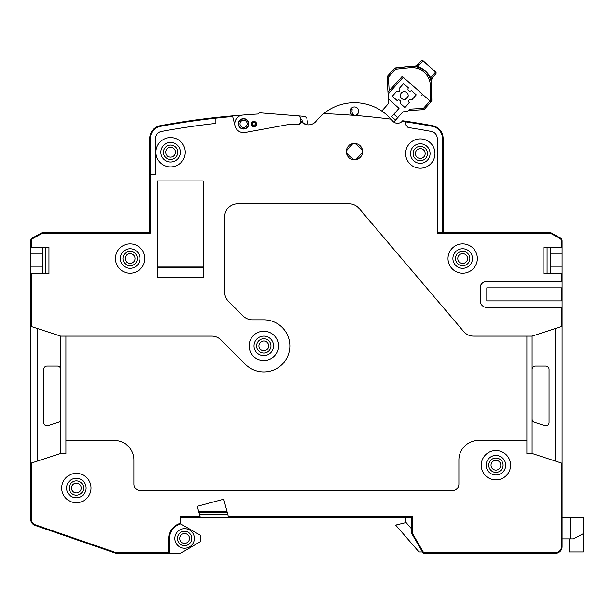 <?xml version="1.0" encoding="UTF-8"?>
<svg xmlns="http://www.w3.org/2000/svg" width="614" height="614" viewBox="0 0 614 614"><rect width="100%" height="100%" fill="white"/><g stroke="black" fill="none" stroke-linecap="round" stroke-linejoin="round"><path stroke-width="0.92" d="M457.783 258.525A4.889 4.889 0 0 1 462.265 253.651A4.889 4.889 0 0 1 467.5 257.711A4.889 4.889 0 0 0 462.265 253.651A4.889 4.889 0 0 0 457.783 258.525A4.889 4.889 0 0 0 462.672 263.414A4.889 4.889 0 0 0 467.561 258.525A4.889 4.889 0 0 0 462.672 253.636A4.889 4.889 0 0 0 457.783 258.525A4.889 4.889 0 0 0 462.672 263.414A4.889 4.889 0 0 0 467.561 258.525A4.889 4.889 0 0 0 462.672 253.636A4.889 4.889 0 0 0 457.783 258.525M452.894 258.525A9.778 9.778 0 0 1 462.672 248.747A9.778 9.778 0 0 1 472.458 258.525A9.778 9.778 0 0 1 462.672 268.303A9.778 9.778 0 0 1 452.894 258.525M423.522 109.653L423.445 108.348L424.42 109.215A1.305 1.305 57.6 0 1 423.522 109.653L408.417 110.535L423.522 109.653A1.305 1.305 57.6 0 0 424.42 109.215L431.496 101.264A1.305 1.305 0 0 0 431.826 100.381L431.673 85.86L430.368 85.876L430.537 101.471L430.967 101.855L402.224 76.29L387.956 92.33L388.117 94.287M388.57 103.413L381.778 111.05L388.57 103.413L388.063 94.748A1.305 1.305 0 0 1 388.386 93.804L402.331 78.131A1.305 1.305 0 0 1 404.173 78.024L421.711 93.627A1.305 1.305 0 0 1 421.818 95.462L422.685 94.487M430.368 85.876A18.527 18.527 0 0 0 409.883 67.655L395.447 69.19L394.472 68.323L395.309 67.893L395.447 69.19L388.37 77.141L389.176 90.956L387.956 92.33L387.073 77.218A1.305 1.305 -3.3 0 1 387.396 76.282L394.472 68.323A1.305 1.305 0 0 1 395.309 67.893L409.745 66.358A19.825 19.825 0 0 1 431.673 85.86L431.496 101.264M409.883 67.655L409.745 66.358L394.595 68.208M430.79 80.234L431.366 82.598C430.882 82.138 431.304 80.426 432.624 77.456M430.598 79.651L430.015 78.147M426.339 72.544L426.707 72.959M427.467 73.864L430.644 77.694L435.641 72.076L422.977 60.809A1.305 1.236 -138.3 0 0 421.181 60.863L418.295 64.109L421.181 60.863A1.305 1.305 0 0 1 423.023 60.755L435.687 72.022L423.023 60.755L417.981 66.427C416.154 67.425 416.261 66.65 418.295 64.109L416.499 65.521A6.524 6.524 0 0 1 413.03 66.281L413.053 66.289M431.366 82.591A6.524 6.524 0 0 1 432.908 77.111L435.794 73.864A1.305 1.305 0 0 0 435.817 72.16A1.305 1.305 0 0 1 435.794 73.864L432.908 77.111C431.542 78.999 430.782 79.191 430.644 77.694C427.712 72.498 423.491 68.745 417.981 66.427L419.523 67.793M417.021 66.934L416.346 66.765M415.133 66.519L413.03 66.281A6.524 6.524 0 0 0 418.295 64.109M414.511 66.427L415.425 66.573M416.039 66.696L416.906 66.903M417.835 67.172L417.29 67.01M175.381 151.428A4.889 4.889 0 0 1 175.45 152.241A4.889 4.889 0 0 0 170.562 147.352A4.889 4.889 0 0 0 165.673 152.241A4.889 4.889 0 0 1 170.155 147.368A4.889 4.889 0 0 1 175.45 152.241A4.889 4.889 0 0 0 170.562 147.352A4.889 4.889 0 0 0 165.673 152.241A4.889 4.889 0 0 0 170.562 157.13A4.889 4.889 0 0 0 175.45 152.241A4.889 4.889 0 0 1 170.562 157.13A4.889 4.889 0 0 1 165.673 152.241A4.889 4.889 0 0 1 170.155 147.368A4.889 4.889 0 0 1 175.381 151.428M160.784 152.241A9.778 9.778 0 0 1 170.562 142.463A9.778 9.778 0 0 1 180.347 152.241A9.778 9.778 0 0 1 170.562 162.027A9.778 9.778 0 0 1 160.784 152.241M179.695 538.455A4.889 4.889 0 0 1 184.177 533.581A4.889 4.889 0 0 1 189.404 537.641A4.889 4.889 0 0 0 184.177 533.581A4.889 4.889 0 0 0 179.695 538.455A4.889 4.889 0 0 0 184.584 543.344A4.889 4.889 0 0 0 189.473 538.455A4.889 4.889 0 0 0 184.584 533.566A4.889 4.889 0 0 0 179.695 538.455A4.889 4.889 0 0 0 184.584 543.344A4.889 4.889 0 0 0 189.473 538.455A4.889 4.889 0 0 0 184.584 533.566A4.889 4.889 0 0 0 179.695 538.455M174.798 538.455A9.778 9.778 0 0 1 184.584 528.677A9.778 9.778 0 0 1 194.362 538.455A9.778 9.778 0 0 1 184.584 548.233A9.778 9.778 0 0 1 174.798 538.455M228.408 516.727L412.47 516.727L411.817 517.379L405.946 517.379L405.946 522.598L395.654 525.108L418.986 551.94L422.463 551.94L423.038 552.922L411.902 533.835A0.652 0.652 0 0 1 411.817 533.505L411.817 517.379L200.233 517.379L197.263 506.297L223.711 499.213L228.585 517.379M569.147 538.9L569.147 551.94L583.3 551.94L583.3 517.379L583.3 533.681L583.3 517.379L562.109 517.379M411.817 529.153L405.946 522.399M562.109 538.9L573.522 538.9L583.3 533.681M157.522 266.998L157.522 180.93L203.165 180.93L203.165 266.998L157.522 266.998M257.941 113.997L258.816 113.168A1.305 1.305 0 0 1 259.822 112.807L298.726 115.908L300.653 117.926L300.576 121.273A3.262 3.262 0 0 1 297.345 124.458L288.434 124.527L245.186 132.47A8.803 8.803 0 0 1 234.794 123.614A8.803 8.803 0 0 1 242.891 115.041A743.316 743.316 0 0 1 257.941 113.997M248.8 123.936A5.211 5.211 0 0 0 243.712 118.609A5.211 5.211 0 0 0 238.386 123.69A5.211 5.211 0 0 0 243.466 129.024A5.211 5.211 0 0 0 248.8 123.936M254.081 121.457A2.602 2.602 0 0 0 251.418 123.997A2.602 2.602 0 0 0 253.958 126.661A2.602 2.602 0 0 0 256.621 124.12A2.602 2.602 0 0 0 254.081 121.457M298.726 115.908L304.536 116.368A1.305 1.305 0 0 1 305.327 116.714L306.478 117.788A1.305 1.305 0 0 1 306.877 118.548L307.514 122.685A1.305 1.305 0 0 1 305.856 124.128A9.456 9.456 0 0 1 302.326 122.209L302.042 120.336A1.305 1.305 0 0 0 300.745 119.231A736.8 736.8 0 0 0 300.622 119.231L300.576 121.273M299.578 115.977L304.536 116.368M305.327 116.714L306.478 117.788M306.877 118.548L307.514 122.685M253.966 126.338A2.279 2.279 0 0 0 256.299 124.112A2.279 2.279 0 0 0 254.073 121.772A2.279 2.279 0 0 0 251.74 124.005A2.279 2.279 0 0 0 253.966 126.338M243.474 128.702A4.889 4.889 0 0 0 248.478 123.813A4.889 4.889 0 0 1 243.014 128.664A4.889 4.889 0 0 1 238.7 123.813A4.889 4.889 0 0 0 243.474 128.702M71.454 488.038A4.889 4.889 0 0 0 76.343 492.935A4.889 4.889 0 0 0 81.232 488.038A4.889 4.889 0 0 0 76.343 483.149A4.889 4.889 0 0 0 71.454 488.038A4.889 4.889 0 0 1 75.936 483.164A4.889 4.889 0 0 1 81.163 487.224A4.889 4.889 0 0 0 75.936 483.164A4.889 4.889 0 0 0 71.454 488.038A4.889 4.889 0 0 0 76.343 492.935A4.889 4.889 0 0 0 81.232 488.038A4.889 4.889 0 0 0 76.343 483.149A4.889 4.889 0 0 0 71.454 488.038A4.889 4.889 0 0 0 76.343 492.935A4.889 4.889 0 0 0 81.232 488.038A4.889 4.889 0 0 1 76.343 492.935A4.889 4.889 0 0 1 71.454 488.038M491.039 465.22A4.889 4.889 0 0 0 495.928 470.109A4.889 4.889 0 0 0 500.817 465.22A4.889 4.889 0 0 0 495.928 460.331A4.889 4.889 0 0 0 491.039 465.22A4.889 4.889 0 0 1 495.521 460.346A4.889 4.889 0 0 1 500.748 464.407A4.889 4.889 0 0 0 495.521 460.346A4.889 4.889 0 0 0 491.039 465.22A4.889 4.889 0 0 0 495.928 470.109A4.889 4.889 0 0 0 500.817 465.22A4.889 4.889 0 0 0 495.928 460.331A4.889 4.889 0 0 0 491.039 465.22A4.889 4.889 0 0 0 495.928 470.109A4.889 4.889 0 0 0 500.817 465.22A4.889 4.889 0 0 1 495.928 470.109A4.889 4.889 0 0 1 491.039 465.22M258.916 345.897A4.889 4.889 0 0 0 263.805 350.786A4.889 4.889 0 0 0 268.694 345.897A4.889 4.889 0 0 0 263.805 341.008A4.889 4.889 0 0 0 258.916 345.897A4.889 4.889 0 0 1 263.398 341.023A4.889 4.889 0 0 1 268.625 345.083A4.889 4.889 0 0 0 263.398 341.023A4.889 4.889 0 0 0 258.916 345.897A4.889 4.889 0 0 0 263.805 350.786A4.889 4.889 0 0 0 268.694 345.897A4.889 4.889 0 0 0 263.805 341.008A4.889 4.889 0 0 0 258.916 345.897A4.889 4.889 0 0 0 263.805 350.786A4.889 4.889 0 0 0 268.694 345.897A4.889 4.889 0 0 1 263.805 350.786A4.889 4.889 0 0 1 258.916 345.897M125.248 258.525A4.889 4.889 0 0 0 130.137 263.414A4.889 4.889 0 0 0 135.026 258.525A4.889 4.889 0 0 0 130.137 253.636A4.889 4.889 0 0 0 125.248 258.525A4.889 4.889 0 0 1 129.731 253.651A4.889 4.889 0 0 1 135.026 258.525A4.889 4.889 0 0 0 130.137 253.636A4.889 4.889 0 0 0 125.248 258.525A4.889 4.889 0 0 0 130.137 263.414A4.889 4.889 0 0 0 135.026 258.525A4.889 4.889 0 0 1 130.137 263.414A4.889 4.889 0 0 1 125.248 258.525A4.889 4.889 0 0 1 129.731 253.651A4.889 4.889 0 0 1 135.026 258.525A4.889 4.889 0 0 1 130.137 263.414A4.889 4.889 0 0 1 125.248 258.525M415.402 153.546A4.889 4.889 0 0 0 420.291 158.435A4.889 4.889 0 0 0 425.18 153.546A4.889 4.889 0 0 0 420.291 148.657A4.889 4.889 0 0 0 415.402 153.546A4.889 4.889 0 0 1 419.884 148.672A4.889 4.889 0 0 1 425.18 153.546A4.889 4.889 0 0 0 420.291 148.657A4.889 4.889 0 0 0 415.402 153.546A4.889 4.889 0 0 0 420.291 158.435A4.889 4.889 0 0 0 425.18 153.546A4.889 4.889 0 0 1 420.291 158.435A4.889 4.889 0 0 1 415.402 153.546A4.889 4.889 0 0 1 419.884 148.672A4.889 4.889 0 0 1 425.18 153.546A4.889 4.889 0 0 1 420.291 158.435A4.889 4.889 0 0 1 415.402 153.546M160.469 126.323A12.387 12.387 0 0 0 150.353 138.503L149.701 138.495A13.04 13.04 0 0 1 160.354 125.678L160.469 126.323A742.664 742.664 0 0 1 215.882 118.149L215.882 123.399A737.452 737.452 0 0 0 161.428 131.45A7.176 7.176 0 0 0 155.565 138.495L155.565 174.414L149.701 174.414L149.701 138.495A13.04 13.04 0 0 1 160.354 125.678A743.316 743.316 0 0 1 232.522 115.869A743.316 743.316 0 0 1 242.53 115.079M314.982 122.393A9.778 9.778 0 0 0 316.164 121.15A48.905 48.905 0 0 1 323.624 113.621A743.316 743.316 0 0 1 353.641 115.325A4.237 4.237 0 0 0 354.577 115.401A743.316 743.316 0 0 1 391.049 119.17A48.905 48.905 0 0 1 392.461 120.843A6.524 6.524 0 0 0 402.155 121.342L402.669 120.758A743.316 743.316 0 0 1 432.456 125.678A13.04 13.04 0 0 1 443.116 138.495L443.116 232.445L442.464 232.445L549.53 232.445A3.262 3.262 0 0 1 551.111 232.852L560.428 238.032A3.262 3.262 0 0 1 562.109 240.88L562.109 253.958L550.374 253.958L550.374 273.522M200.233 517.379L180.669 517.379L180.669 523.903L200.233 535.193L200.233 541.717L180.669 553.245L116.844 553.245A6.524 6.524 0 0 1 114.726 552.884L35.098 525.415A6.524 6.524 0 0 1 30.7 519.252L30.7 326.333L60.694 336.119L211.738 336.119A13.04 13.04 0 0 1 220.956 339.933L245.362 364.34A26.08 26.08 0 0 0 289.885 345.897A26.08 26.08 0 0 1 245.362 364.34M346.449 153.216L353.756 159.717L346.449 153.216M352.812 143.607L346.311 150.914L352.812 143.607M362.421 149.97L355.115 143.469L362.421 149.97M356.059 159.579L362.559 152.272L356.059 159.579M407.873 111.142A1.305 1.305 0 0 1 406.975 111.571L402.914 111.809L393.781 122.079M480.278 287.866C480.24 284.198 482.412 282.026 486.802 281.342C482.389 282.018 480.217 284.19 480.278 287.866C480.24 284.198 482.412 282.026 486.802 281.342A6.524 6.524 0 0 0 480.278 287.866L480.278 300.906A6.524 6.524 0 0 0 486.802 307.43L562.109 307.43L562.109 463.263L532.115 453.485L526.896 453.485L526.896 440.445L478.459 440.445A19.564 19.564 0 0 0 458.896 460.001L458.896 484.131A6.524 6.524 0 0 1 452.38 490.647L140.437 490.647A6.524 6.524 0 0 1 133.913 484.131L133.913 460.001A19.564 19.564 0 0 0 114.35 440.445L65.913 440.445L65.913 336.119M301.221 121.61A3.262 3.262 0 0 0 301.228 121.58A9.778 9.778 0 0 0 301.251 121.61A9.778 9.778 0 0 0 316.164 121.15M537.795 232.445L549.53 232.445A3.262 3.262 0 0 1 551.111 232.852L560.428 238.032A3.262 3.262 0 0 1 562.109 240.888L561.457 240.88L561.457 247.442L543.851 247.442L543.851 273.522L562.109 273.522L562.109 253.958M30.7 447.614L30.7 454.137L30.7 447.614M30.7 388.931L30.7 395.454L30.7 388.931M562.109 395.454L562.109 388.931L562.109 395.454M562.109 454.137L562.109 447.614L562.109 454.137M45.697 273.522L45.697 247.442L42.435 247.442L42.435 253.958L30.7 253.958L30.7 326.333M30.7 253.958L30.7 240.888A3.262 3.262 0 0 1 32.381 238.032L41.698 232.852A3.262 3.262 0 0 1 43.287 232.445L149.701 232.445L149.701 174.414L155.565 174.414L155.565 138.495A7.176 7.176 0 0 1 161.428 131.45A737.452 737.452 0 0 1 215.882 123.399L215.882 117.497A743.316 743.316 0 0 1 232.522 115.869L235.016 125.824M402.592 120.858A6.524 6.524 0 0 0 402.669 120.758A743.316 743.316 0 0 1 405.294 121.142L405.294 121.802A742.664 742.664 0 0 0 402.155 121.342L402.669 120.758L402.155 121.342A6.524 6.524 0 0 0 402.178 121.319M551.111 232.852L550.796 233.427A2.609 2.609 0 0 0 549.53 233.097L437.245 233.097L437.245 138.495A7.176 7.176 0 0 0 431.389 131.45A7.176 7.176 0 0 1 437.245 138.495L437.245 232.445L442.464 232.445L442.464 138.495A12.387 12.387 0 0 0 432.34 126.323L432.456 125.678A743.316 743.316 0 0 0 405.294 121.142L405.294 121.802A742.664 742.664 0 0 1 432.34 126.323M405.294 124.266L405.294 121.802L405.294 124.266L408.064 127.489L405.294 124.266M431.389 131.45A737.452 737.452 0 0 0 408.064 127.489A737.452 737.452 0 0 1 431.389 131.45M550.374 253.958L550.374 247.442L547.112 247.442L547.112 273.522M199.358 514.125L227.71 514.125M198.836 512.168L227.188 512.168M149.701 174.414L149.701 232.445L150.353 233.097L43.279 233.097A2.609 2.609 0 0 0 42.013 233.42L41.698 232.852A3.262 3.262 0 0 1 43.287 232.445L43.287 233.097M169.51 552.592A0.652 0.652 0 0 1 168.858 553.245L168.858 552.592L169.51 552.592L169.51 538.455L169.51 552.592A0.652 0.652 0 0 1 168.858 553.245L180.669 553.245M198.66 511.516L227.011 511.516M180.017 516.727L180.669 517.379L180.669 523.903L180.017 523.412L180.017 516.727L200.057 516.727M180.669 523.903A15.074 15.074 0 0 0 169.51 538.455L168.858 538.455A15.726 15.726 0 0 1 180.017 523.412M30.7 463.263L60.694 453.485L65.913 453.485L65.913 440.445M510.595 465.22A14.667 14.667 0 0 0 495.928 450.546A14.667 14.667 0 0 0 481.253 465.22A14.667 14.667 0 0 0 495.928 479.887A14.667 14.667 0 0 0 510.595 465.22M61.676 488.038A14.667 14.667 0 0 0 76.343 502.712A14.667 14.667 0 0 0 91.018 488.038A14.667 14.667 0 0 0 76.343 473.371A14.667 14.667 0 0 0 61.676 488.038M562.109 463.263L562.109 546.721A6.524 6.524 0 0 1 555.586 553.245L423.599 553.245A0.652 0.652 0 0 1 423.038 552.922L423.599 552.592L412.47 533.505L411.902 533.835A0.652 0.652 0 0 1 411.817 533.505L412.47 533.505L412.47 516.727M562.109 273.522L562.109 307.43M526.896 336.119L526.896 440.445M562.109 326.333L532.115 336.119L473.594 336.119A13.04 13.04 0 0 1 463.662 331.522L358.99 208.353A13.04 13.04 0 0 0 349.059 203.756L237.725 203.756A13.04 13.04 0 0 0 224.678 216.796L224.678 292.149A13.04 13.04 0 0 0 228.5 301.374L243.121 315.995A13.04 13.04 0 0 0 252.346 319.817L263.805 319.817A26.08 26.08 0 0 1 289.885 345.897M555.586 461.137L555.586 328.459M549.069 369.367A3.262 3.262 0 0 0 545.808 366.113L535.377 366.113A3.262 3.262 0 0 0 532.115 369.367L532.115 419.162A3.262 3.262 0 0 0 534.364 422.263L544.795 425.671A3.262 3.262 0 0 0 549.069 422.57L549.069 369.367M532.115 419.162L532.115 453.485M532.115 336.119L532.115 369.367M486.802 281.342L562.109 281.342M288.45 124.519L297.99 124.45A3.262 3.262 0 0 0 301.144 122.017L301.251 121.61A734.843 734.843 0 0 0 300.553 121.61M245.377 132.44L288.434 124.527M30.7 273.522L48.959 273.522L48.959 247.442L30.7 247.442M115.463 258.525A14.667 14.667 0 0 0 130.137 273.199A14.667 14.667 0 0 0 144.804 258.525A14.667 14.667 0 0 0 130.137 243.858A14.667 14.667 0 0 0 115.463 258.525M448.005 258.525A14.667 14.667 0 0 0 462.672 273.199A14.667 14.667 0 0 0 477.347 258.525A14.667 14.667 0 0 0 462.672 243.858A14.667 14.667 0 0 0 448.005 258.525M157.522 180.93L203.165 180.93L203.165 277.436L157.522 277.436L157.522 180.93M249.131 345.897A14.667 14.667 0 0 0 263.805 360.572A14.667 14.667 0 0 0 278.472 345.897A14.667 14.667 0 0 0 263.805 331.23A14.667 14.667 0 0 0 249.131 345.897M155.895 152.241A14.667 14.667 0 0 0 170.562 166.916A14.667 14.667 0 0 0 185.236 152.241A14.667 14.667 0 0 0 170.562 137.574A14.667 14.667 0 0 0 155.895 152.241M405.624 153.546A14.667 14.667 0 0 0 420.291 168.221A14.667 14.667 0 0 0 434.965 153.546A14.667 14.667 0 0 0 420.291 138.879A14.667 14.667 0 0 0 405.624 153.546M346.288 151.589A8.151 8.151 0 0 0 354.439 159.74A8.151 8.151 0 0 0 362.59 151.589A8.151 8.151 0 0 0 354.439 143.438A8.151 8.151 0 0 0 346.288 151.589M37.224 328.459L37.224 461.137M60.694 453.485L60.694 369.367A3.262 3.262 0 0 0 57.432 366.113L47.002 366.113A3.262 3.262 0 0 0 43.74 369.367L43.74 422.57A3.262 3.262 0 0 0 48.015 425.671L58.445 422.263A3.262 3.262 0 0 0 60.694 419.162M60.694 369.367L60.694 336.119M561.457 247.442L562.109 247.442M42.435 273.522L42.435 253.958M32.696 238.6A2.609 2.609 0 0 0 31.352 240.88L30.7 240.88A3.262 3.262 0 0 1 32.381 238.032L32.696 238.6L42.021 233.42M232.683 116.514A742.664 742.664 0 0 0 215.882 118.149L215.882 117.497M251.74 123.905A2.279 2.279 0 0 0 253.996 126.093A2.279 2.279 0 0 0 256.299 123.959M323.624 113.621A48.905 48.905 0 0 1 391.049 119.17M354.577 115.401A4.237 4.237 0 0 0 358.676 111.165A4.237 4.237 0 0 0 354.439 106.928A4.237 4.237 0 0 0 353.641 115.325M238.838 122.662A4.889 4.889 0 0 1 248.478 123.813A4.889 4.889 0 0 0 238.838 122.662A4.889 4.889 0 0 0 238.7 123.813A4.889 4.889 0 0 1 238.838 122.662M203.165 267.65L157.522 267.65M562.109 300.906L486.802 300.906L486.802 287.866L562.109 287.866M350.594 109.384A42.381 42.381 0 0 1 352.106 109.277L352.014 110.604A5.219 5.219 0 0 0 353.994 115.378M395.546 120.091L391.648 116.629L393.82 114.189L397.711 117.658M388.063 94.748L388.301 98.808L399.016 108.34L393.82 114.189M406.975 111.571L402.914 111.809M399.399 91.233A1.957 1.957 0 0 1 396.644 91.394L392.308 96.268L397.181 100.596A1.957 1.957 0 0 1 399.937 100.435A1.957 1.957 0 0 1 400.105 103.198L404.971 107.534L409.308 102.661A1.957 1.957 0 0 1 409.147 99.898A1.957 1.957 0 0 1 411.91 99.737L416.238 94.871L411.372 90.534A1.957 1.957 0 0 1 408.609 90.695A1.957 1.957 0 0 1 408.448 87.932L403.575 83.596L399.238 88.47A1.957 1.957 0 0 1 399.399 91.233M407.197 98.163A3.914 3.914 0 0 0 406.875 92.645A3.914 3.914 0 0 0 401.349 92.967A3.914 3.914 0 0 0 401.671 98.493A3.914 3.914 0 0 0 407.197 98.163M254.019 345.897A9.778 9.778 0 0 1 263.805 336.119A9.778 9.778 0 0 1 273.583 345.897A9.778 9.778 0 0 1 263.805 355.675A9.778 9.778 0 0 1 254.019 345.897M120.359 258.525A9.778 9.778 0 0 1 130.137 248.747A9.778 9.778 0 0 1 139.915 258.525A9.778 9.778 0 0 1 130.137 268.303A9.778 9.778 0 0 1 120.359 258.525M66.565 488.038A9.778 9.778 0 0 1 76.343 478.26A9.778 9.778 0 0 1 86.121 488.038A9.778 9.778 0 0 1 76.343 497.824A9.778 9.778 0 0 1 66.565 488.038M410.513 153.546A9.778 9.778 0 0 1 420.291 143.768A9.778 9.778 0 0 1 430.069 153.546A9.778 9.778 0 0 1 420.291 163.332A9.778 9.778 0 0 1 410.513 153.546M486.15 465.22A9.778 9.778 0 0 1 495.928 455.442A9.778 9.778 0 0 1 505.706 465.22A9.778 9.778 0 0 1 495.928 474.998A9.778 9.778 0 0 1 486.15 465.22M387.396 76.282L387.396 76.282A1.305 1.305 -3.3 0 0 387.073 77.218L388.37 77.141L387.396 76.282M469.848 258.525A7.176 7.176 0 0 1 462.672 265.701A7.176 7.176 0 0 1 455.504 258.525A7.176 7.176 0 0 1 462.672 251.356A7.176 7.176 0 0 1 469.848 258.525M429.992 100.988L423.445 108.348L409.638 109.154M409.745 66.358A19.825 19.825 0 0 1 431.673 85.86M435.794 73.864A1.305 1.305 0 0 0 435.817 72.16A1.305 1.305 0 0 1 435.794 73.864A1.305 1.236 -138.3 0 0 435.641 72.076L435.687 72.022M421.181 60.863A1.305 1.305 0 0 1 423.023 60.755M405.47 99.291L408.11 96.321M177.738 152.241A7.176 7.176 0 0 1 170.562 159.417A7.176 7.176 0 0 1 163.393 152.241A7.176 7.176 0 0 1 170.562 145.073A7.176 7.176 0 0 1 177.738 152.241M191.752 538.455A7.176 7.176 0 0 1 184.584 545.631A7.176 7.176 0 0 1 177.408 538.455A7.176 7.176 0 0 1 184.584 531.287A7.176 7.176 0 0 1 191.752 538.455M570.114 538.9L570.114 517.379M150.353 138.503L150.353 233.097M443.116 138.495L442.464 138.495M116.852 553.245L116.852 552.592L168.858 552.592L168.858 538.455M116.852 552.592A5.871 5.871 0 0 1 114.941 552.27L35.305 524.801A5.871 5.871 0 0 1 31.352 519.252L31.352 463.048M114.726 552.884L114.941 552.27M423.038 552.922A0.652 0.652 0 0 0 423.599 553.245L423.599 552.592L555.586 552.592A5.871 5.871 0 0 0 561.457 546.721L561.457 463.048M555.586 553.245L555.586 552.592M561.457 546.721L562.109 546.721M561.457 326.548L561.457 307.43M561.457 281.342L561.457 273.522M550.796 233.42L560.114 238.6A2.609 2.609 0 0 1 561.457 240.88M31.352 240.88L31.352 247.442M31.352 273.522L31.352 326.548M30.7 519.252L31.352 519.252M35.305 524.801L35.098 525.415M560.114 238.6L560.428 238.032M549.53 233.097L549.53 232.445M30.7 266.998L42.435 266.998M550.374 266.998L562.109 266.998M240.005 123.813A3.584 3.584 0 0 1 244.019 120.252A3.584 3.584 0 0 1 247.074 124.65A3.584 3.584 0 0 1 240.005 123.813M252.722 123.813A1.305 1.305 0 0 1 254.349 122.547A1.305 1.305 0 0 1 255.163 124.442A1.305 1.305 0 0 1 252.722 123.813M561.457 300.906L561.457 287.866M270.974 345.897A7.176 7.176 0 0 1 263.805 353.073A7.176 7.176 0 0 1 256.629 345.897A7.176 7.176 0 0 1 263.805 338.728A7.176 7.176 0 0 1 270.974 345.897M137.306 258.525A7.176 7.176 0 0 1 130.137 265.701A7.176 7.176 0 0 1 122.961 258.525A7.176 7.176 0 0 1 130.137 251.356A7.176 7.176 0 0 1 137.306 258.525M83.519 488.038A7.176 7.176 0 0 1 76.343 495.214A7.176 7.176 0 0 1 69.175 488.038A7.176 7.176 0 0 1 76.343 480.869A7.176 7.176 0 0 1 83.519 488.038M427.467 153.546A7.176 7.176 0 0 1 420.291 160.722A7.176 7.176 0 0 1 413.122 153.546A7.176 7.176 0 0 1 420.291 146.378A7.176 7.176 0 0 1 427.467 153.546M503.096 465.22A7.176 7.176 0 0 1 495.928 472.389A7.176 7.176 0 0 1 488.752 465.22A7.176 7.176 0 0 1 495.928 458.044A7.176 7.176 0 0 1 503.096 465.22M421.925 69.006L419.224 67.67M416.53 66.811L416.108 66.711M415.478 66.581L415.026 66.504M429.439 76.942L429.731 77.525M430.483 79.313L430.652 79.797M430.844 80.411L430.967 80.833M422.232 69.19L423.161 69.796M427.283 73.642L427.897 74.44M428.257 74.954L429.086 76.29"/></g></svg>
